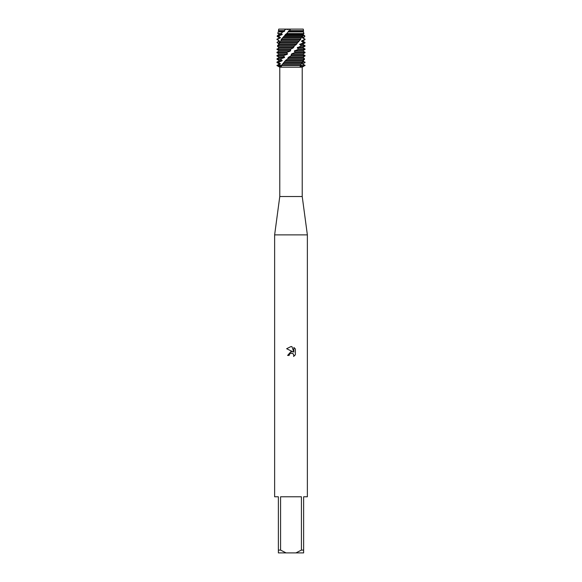 <?xml version="1.0" encoding="UTF-8"?>
<svg xmlns="http://www.w3.org/2000/svg" width="582" height="582" viewBox="0 0 582 582"><rect width="100%" height="100%" fill="white"/><g stroke="black" fill="none" stroke-linecap="round" stroke-linejoin="round"><path stroke-width="0.87" d="M287.261 29.449L290.6 29.1L285.915 29.1L303.251 29.1L303.564 30.642L289.37 30.642L288.541 30.962L288.25 31.93L283.885 36.462L302.611 36.462L302.946 35.669L304.662 35.669L304.844 36.462L303.026 37.99L305.033 39.154L304.546 39.627L305.033 39.627L303.026 40.791L303.026 41.264L305.033 42.428L303.389 42.428L303.135 42.901L305.033 42.901L303.026 44.065L303.026 44.538L305.033 45.702L301.265 45.702L300.894 46.174L305.033 46.174L303.026 47.338L303.026 47.811L305.033 48.975L298.442 48.975L297.977 49.448L305.033 49.448L303.026 50.612L303.026 51.085L305.033 52.249L295.103 52.249L294.587 52.722L305.033 52.722L303.026 53.886L303.026 54.359L305.026 55.523L291.495 55.523L288.083 57.633L287.843 58.797L285.58 60.426L281.31 65.577L281.448 66.654L277.367 65.577L305.033 65.577L300.065 66.508L300.858 65.344L281.492 65.344M302.225 196.527L302.225 67.199L279.775 67.199L279.775 196.527L302.225 196.527L307.369 234.881L307.369 496.781L303.629 496.781L303.629 550.092L301.418 550.092L295.947 552.9L303.629 552.9L303.629 550.092M279.775 196.527L274.631 234.881L307.369 234.881M290.658 353.23L289.407 354.373L289.159 355.435L287.61 355.435L291 351.564L292.877 351.79L286.62 348.713L291 346.552L291.953 346.654L293.859 352.154L293.859 347.447L295.38 348.982L295.38 354.787L293.619 356.475L293.866 355.42L293.175 353.761L291 353.128L292.077 353.136M295.947 552.9L286.053 552.9L280.582 550.092L280.582 496.781L301.418 496.781L301.418 550.092M289.159 355.435L289.319 354.576M293.837 355.042L293.619 356.475L295.38 354.787M295.38 348.982L293.859 347.447M291.953 346.654L291.146 346.559M291 346.552L286.62 348.713M288.33 29.493L286.373 29.267M279.775 67.199L276.967 65.577L278.974 64.18L278.974 63.707L276.967 62.543L278.516 62.543L278.778 62.07L276.967 62.07L278.974 60.906L281.935 60.906L282.241 60.433L280.604 59.269L280.968 58.797L276.967 58.797L278.974 57.633L284.278 57.633L284.671 57.16L283.398 55.996L283.856 55.523L276.967 55.523L278.974 54.359L287.093 54.359L287.53 53.886L286.708 52.722L287.224 52.249L276.967 52.249L278.974 51.085L290.171 51.085L290.629 50.612L290.316 49.448L293.299 47.811L294.492 45.702L277.585 45.702L277.439 46.174L278.974 47.811L276.967 49.448L290.316 49.448M278.749 29.1L285.915 29.1L278.749 29.1L278.414 30.642L284.125 30.642L285.915 29.1L303.251 29.1M274.631 234.881L274.631 496.781L278.371 496.781L278.371 552.9L286.053 552.9M278.371 550.092L280.582 550.092M278.974 63.707L280.378 63.707L278.516 62.543M304.415 58.797L304.568 59.269L303.026 60.906L305.033 62.543L303.026 63.707L303.026 64.18L305.033 65.344L304.633 65.577L276.967 65.344M283.929 62.543L302.786 62.543L303.077 62.07L305.019 62.07L305.033 62.543L303.026 63.707M278.974 64.18L280.168 64.18L280.378 63.707M302.029 63.707L303.026 64.18M285.173 60.906L302.371 60.906L303.077 62.07L284.409 62.07M277.425 65.344L280.168 64.18M302.669 64.18L304.692 65.337M278.778 62.07L281.935 60.906M278.974 60.906L278.974 60.433L282.241 60.433M278.974 60.433L276.967 59.269L280.604 59.269M287.319 59.269L304.357 59.269L304.51 58.797L287.843 58.797M280.968 58.797L284.278 57.633M278.974 57.633L278.974 57.16L284.671 57.16M278.974 57.16L276.967 55.996L283.398 55.996M294.587 52.722L291.669 53.879L290.956 55.996L305.012 55.996L305.026 55.523M291.211 54.359L303.026 54.359M283.856 55.523L287.093 54.359M291.669 53.886L303.026 53.886M278.974 54.359L278.974 53.886L287.53 53.886M278.974 53.886L276.967 52.722L286.708 52.722M297.977 49.448L294.31 51.085L303.026 51.085M294.31 51.085L295.103 52.249M287.224 52.249L290.171 51.085M294.747 50.612L303.026 50.612M278.974 51.085L278.974 50.612L290.629 50.612M278.974 50.612L276.967 49.448L276.981 48.975L290.855 48.975M300.894 46.174L297.191 47.811L303.026 47.811M297.191 47.811L298.442 48.975M297.584 47.338L303.026 47.338M277.439 46.174L293.968 46.174M303.127 42.901L299.65 44.538L303.026 44.538M299.65 44.538L301.265 45.702M299.963 44.065L303.026 44.065M278.829 42.901L297.417 42.901L297.889 42.428L279.105 42.428L279.44 44.538L277.585 45.702M304.539 39.627L301.731 40.784L301.52 41.264L303.026 41.264M301.52 41.264L303.389 42.428M277.49 45.702L278.982 44.065L276.974 42.428L279.295 40.791L276.967 39.154L280.408 37.517L278.662 36.462L279.273 35.669L277.33 35.669L278.974 34.716L281.935 34.716L282.241 34.243L281.113 33.552L282.728 31.93L278.138 31.93L278.974 31.443L284.292 31.443L284.678 30.97L284.125 30.642M277.119 42.341L279.2 41.264M301.731 40.791L303.026 40.791M278.974 41.264L279.295 40.791M278.974 40.791L277.287 39.627M281.055 39.627L300.428 39.627L300.821 39.154L281.441 39.154L280.691 41.264L279.105 42.428M304.837 36.462L302.771 37.51L303.026 37.99M302.669 37.99L304.67 39.154M277.41 39.154L280.197 37.99M302.029 37.517L303.026 37.517M278.974 37.99L278.974 37.517L280.408 37.517M304.844 36.462L304.662 35.669L303.026 34.716L303.964 33.552L303.637 32.767M278.974 37.517L277.156 36.462L278.662 36.462M285.173 34.716L302.371 34.716L302.946 35.669L284.678 35.669M279.273 35.669L281.935 34.716M278.974 34.716L278.974 34.243L282.241 34.243M278.974 34.243L277.789 33.552L281.113 33.552M286.744 33.552L303.535 33.552L303.666 31.93L288.25 31.93M282.728 31.93L284.292 31.443M278.974 31.443L278.974 30.97L284.678 30.97M278.974 30.97L278.414 30.642M294.485 45.702L296.282 44.538L297.417 42.901M297.889 42.428L300.428 39.627M300.821 39.154L301.221 37.517L302.611 36.462M302.371 34.716L303.535 33.552M303.666 31.93L302.996 31.443L303.564 30.642M277.643 46.174L277.483 45.702M290.6 29.1L289.37 30.642M283.892 36.462L281.441 39.154M300.85 65.344L301.192 63.707L302.786 62.543M302.371 60.906L304.357 59.269M304.51 58.797L303.018 57.16L305.012 55.996M288.541 30.97L303.018 30.97M288.097 31.443L302.996 31.443M285.58 34.243L302.516 34.243M282.983 37.517L301.221 37.517M282.648 37.99L300.974 37.99M280.939 40.791L299.235 40.791M280.691 41.264L298.893 41.264M279.578 44.065L296.689 44.065M279.44 44.538L296.282 44.538M278.996 47.338L293.75 47.338M278.974 47.811L293.299 47.811M288.534 57.16L303.018 57.16M288.083 57.633L302.996 57.633M285.58 60.433L302.509 60.433M282.648 64.18L300.938 64.18M282.968 63.707L301.192 63.707M302.225 67.199L305.033 65.344M278.138 31.93L277.789 33.552M277.33 35.669L277.156 36.462M276.967 39.154L276.967 39.627M305.033 39.154L305.033 39.627M305.033 42.428L305.033 42.901M305.033 45.702L305.033 46.174M305.033 48.975L305.033 49.448M276.967 52.249L276.967 52.722M305.033 52.249L305.033 52.722M276.967 55.523L276.967 55.996M276.967 58.797L276.967 59.269M276.967 62.07L276.967 62.543"/></g></svg>

